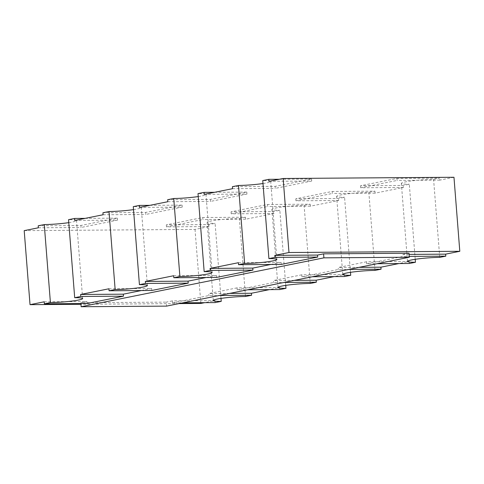 <?xml version="1.0" encoding="UTF-8"?>
<svg xmlns="http://www.w3.org/2000/svg" width="484" height="484" viewBox="0 0 484 484"><rect width="100%" height="100%" fill="white"/><g stroke="black" fill="none" stroke-linecap="round" stroke-linejoin="round"><path stroke-width="0.36" stroke-dasharray="2.42 1.81" d="M285.741 285.372L279.837 210.304L273.762 211.526L231.062 211.829L267.477 204.496L310.177 204.194L304.109 205.416A20.159 1.875 175.5 0 0 282.965 206.88A20.159 1.875 175.5 0 0 271.881 209.439A20.159 1.875 175.5 0 0 279.837 210.304M221.006 298.41L215.096 223.336L209.028 224.558L166.321 224.866L202.736 217.534L245.442 217.225L245.6 219.228L273.92 213.523L273.762 211.526M245.442 217.225L239.374 218.447A20.159 1.875 175.5 0 0 218.23 219.917A20.159 1.875 175.5 0 0 207.14 222.477A20.159 1.875 175.5 0 0 215.096 223.336M245.515 296.48L239.374 218.447M279.909 289.553L279.746 287.55L269.443 289.632M310.25 283.442L304.109 205.416M344.644 276.521L344.487 274.519L334.178 276.594M350.483 272.335L344.572 197.266L338.504 198.488L295.797 198.797L332.212 191.464L374.918 191.156L368.85 192.378A20.159 1.875 175.5 0 0 347.706 193.848A20.159 1.875 175.5 0 0 336.616 196.407A20.159 1.875 175.5 0 0 344.572 197.266M310.177 204.194L310.335 206.19L338.661 200.491L338.504 198.488M374.991 270.411L368.85 192.378M409.379 263.484L409.222 261.481L398.913 263.556M415.218 259.303L409.307 184.229L403.239 185.451L360.532 185.759L396.947 178.427L439.654 178.118L433.585 179.34A20.159 1.875 175.5 0 0 412.441 180.81A20.159 1.875 175.5 0 0 401.351 183.369A20.159 1.875 175.5 0 0 409.307 184.229M374.918 191.156L375.076 193.158L403.396 187.453L403.239 185.451M24.2 230.638L195.022 229.41L209.185 226.56L209.028 224.558M195.022 229.41L200.848 303.438M215.168 302.591L215.011 300.588L204.702 302.663M439.726 257.373L433.585 179.34M453.974 177.271L439.811 180.121L439.654 178.118M279.746 287.55L237.045 287.859L237.202 289.862L247.669 289.783M237.202 289.862L273.617 282.529L284.084 282.45M344.487 274.519L301.78 274.821L301.937 276.824L312.404 276.751M301.937 276.824L338.352 269.491L348.819 269.419M215.011 300.588L172.304 300.897L172.461 302.893L182.928 302.821M172.461 302.893L208.876 295.561L219.343 295.488M409.222 261.481L366.515 261.79L366.672 263.786L377.139 263.713M366.672 263.786L403.087 256.453L409.252 256.411M172.304 300.897L166.236 302.119L166.55 306.118M409.004 253.235L402.93 254.457L403.087 256.453M366.515 261.79L338.195 267.489L338.352 269.491M301.78 274.821L273.46 280.526L273.617 282.529M237.045 287.859L208.719 293.564L208.876 295.561M409.095 254.409L402.93 254.457M179.074 303.595L80.949 304.297M44.189 301.81L86.896 301.508L80.822 302.73L166.236 302.119M238.4 262.703L281.107 262.401L270.798 264.476M173.665 275.741L216.366 275.432L206.063 277.513M108.924 288.779L151.631 288.47L141.322 290.545M229.652 293.413L208.719 293.564M294.387 280.375L273.46 280.526M359.128 267.343L338.195 267.489M80.822 302.73L80.888 303.553M86.896 301.508L87.053 303.504M151.631 288.47L151.788 290.473M216.366 275.432L216.523 277.435M281.107 262.401L281.264 264.397M133.517 209.596A20.159 1.875 175.5 0 0 141.243 207.503A20.159 1.875 175.5 0 0 133.288 206.638M214.557 192.305L246.798 192.075L210.383 199.408L167.682 199.71M198.258 196.558A20.159 1.875 175.5 0 0 205.978 194.465A20.159 1.875 175.5 0 0 198.023 193.6M149.822 205.343L182.063 205.107L145.648 212.44L102.941 212.748M279.298 179.268L311.539 179.038L275.124 186.37L232.417 186.679M262.993 183.527A20.159 1.875 175.5 0 0 270.719 181.427A20.159 1.875 175.5 0 0 262.764 180.568M85.087 218.375L117.328 218.145L80.913 225.477L38.206 225.786M68.782 222.634A20.159 1.875 175.5 0 0 76.508 220.535A20.159 1.875 175.5 0 0 68.553 219.675M167.839 201.713L210.54 201.404L210.383 199.408M204.254 194.38L246.955 194.072L210.54 201.404M139.513 207.418L182.22 207.11L145.805 214.442L145.648 212.44M103.098 214.751L145.805 214.442M74.778 220.45L117.485 220.147L81.07 227.48L80.913 225.477M38.363 227.782L81.07 227.48M209.185 226.56L166.478 226.869L202.893 219.536L202.736 217.534M245.6 219.228L202.893 219.536M273.92 213.523L231.219 213.831L267.634 206.499L267.477 204.496M310.335 206.19L267.634 206.499M338.661 200.491L295.954 200.793L332.369 193.461L332.212 191.464M375.076 193.158L332.369 193.461M403.396 187.453L360.689 187.762L397.104 180.429L396.947 178.427M439.811 180.121L397.104 180.429M268.989 181.343L311.696 181.04L275.281 188.373L275.124 186.37M232.574 188.675L275.281 188.373M246.955 194.072L246.798 192.075M182.22 207.11L182.063 205.107M117.485 220.147L117.328 218.145M166.478 226.869L166.321 224.866M231.219 213.831L231.062 211.829M295.954 200.793L295.797 198.797M360.689 187.762L360.532 185.759M311.696 181.04L311.539 179.038M278.022 287.472L271.881 209.439M147.384 285.53L141.243 207.503M212.119 272.492L205.978 194.465M276.86 259.46L270.719 181.427M82.649 298.567L76.508 220.535M342.757 274.434L336.616 196.407M213.281 300.503L207.14 222.477M407.492 261.396L401.351 183.369"/><path stroke-width="0.73" d="M453.974 177.271L459.8 251.299L288.978 252.521L283.152 178.493L453.974 177.271M247.669 289.783L279.909 289.553L285.977 288.331L285.741 285.372M182.928 302.821L215.168 302.591L221.236 301.369A20.159 1.875 -4.5 0 1 213.281 300.503A20.159 1.875 -4.5 0 1 224.37 297.944A20.159 1.875 -4.5 0 1 245.515 296.48L251.583 295.258L219.343 295.488M269.443 289.632L251.426 293.256L251.583 295.258M285.977 288.331A20.159 1.875 -4.5 0 1 278.022 287.472A20.159 1.875 -4.5 0 1 289.105 284.913A20.159 1.875 -4.5 0 1 310.25 283.442L316.318 282.22L284.084 282.45M334.178 276.594L316.161 280.218L316.318 282.22M312.404 276.751L344.644 276.521L350.712 275.299L350.483 272.335M350.712 275.299A20.159 1.875 -4.5 0 1 342.757 274.434A20.159 1.875 -4.5 0 1 353.846 271.875A20.159 1.875 -4.5 0 1 374.991 270.411L381.059 269.189L348.819 269.419M398.913 263.556L380.902 267.186L381.059 269.189M377.139 263.713L409.379 263.484L415.447 262.261L415.218 259.303M221.236 301.369L221.006 298.41M204.702 302.663L200.848 303.438L179.074 303.595M415.447 262.261A20.159 1.875 -4.5 0 1 407.492 261.396A20.159 1.875 -4.5 0 1 418.581 258.837A20.159 1.875 -4.5 0 1 439.726 257.373L445.794 256.151L409.252 256.411M459.8 251.299L445.637 254.148L445.794 256.151M139.428 284.665A20.159 1.875 -4.5 0 1 147.384 285.53A20.159 1.875 -4.5 0 1 136.294 288.089A20.159 1.875 -4.5 0 1 115.15 289.553L109.082 290.775L151.788 290.473L188.203 283.14L145.496 283.442L139.428 284.665L133.288 206.638L139.356 205.416L149.822 205.343M204.163 271.633A20.159 1.875 -4.5 0 1 212.119 272.492A20.159 1.875 -4.5 0 1 201.035 275.051A20.159 1.875 -4.5 0 1 179.891 276.521L173.823 277.743L216.523 277.435L252.938 270.102L210.237 270.411L204.163 271.633L198.023 193.6L204.091 192.378L214.557 192.305M74.693 297.702A20.159 1.875 -4.5 0 1 82.649 298.567A20.159 1.875 -4.5 0 1 71.559 301.121A20.159 1.875 -4.5 0 1 50.415 302.591L44.346 303.813L87.053 303.504L123.468 296.172L80.761 296.48L74.693 297.702L68.553 219.675L74.621 218.453L85.087 218.375M268.904 258.595A20.159 1.875 -4.5 0 1 276.86 259.46A20.159 1.875 -4.5 0 1 265.77 262.013A20.159 1.875 -4.5 0 1 244.626 263.484L238.558 264.706L281.264 264.397L317.679 257.071L274.972 257.373L268.904 258.595L262.764 180.568L268.832 179.346L279.298 179.268M166.55 306.118L409.319 257.234L323.905 257.845L81.137 306.729L166.55 306.118M288.978 252.521L274.815 255.37L317.522 255.068L323.59 253.846L409.004 253.235L409.319 257.234M445.637 254.148L409.095 254.409M80.949 304.297L30.026 304.666L24.2 230.638L38.363 227.782L38.206 225.786L44.274 224.564A20.159 1.875 175.5 0 0 68.782 222.634M44.346 303.813L44.189 301.81L30.026 304.666M270.798 264.476L252.781 268.1L252.938 270.102M238.558 264.706L238.4 262.703L210.08 268.408L252.781 268.1M206.063 277.513L188.046 281.137L188.203 283.14M173.823 277.743L173.665 275.741L145.339 281.446L188.046 281.137M141.322 290.545L123.311 294.175L123.468 296.172M109.082 290.775L108.924 288.779L80.604 294.478L123.311 294.175M251.426 293.256L229.652 293.413M316.161 280.218L294.387 280.375M380.902 267.186L359.128 267.343M323.59 253.846L323.905 257.845M80.888 303.553L81.137 306.729M317.522 255.068L317.679 257.071M115.15 289.553L109.009 211.526A20.159 1.875 175.5 0 0 133.517 209.596M80.604 294.478L80.761 296.48M109.009 211.526L102.941 212.748L103.098 214.751L74.778 220.45L74.621 218.453M179.891 276.521L173.75 198.488L167.682 199.71L167.839 201.713L139.513 207.418L139.356 205.416M145.339 281.446L145.496 283.442M244.626 263.484L238.485 185.457L232.417 186.679L232.574 188.675L204.254 194.38L204.091 192.378M210.08 268.408L210.237 270.411M50.415 302.591L44.274 224.564M283.152 178.493L268.989 181.343L268.832 179.346M274.815 255.37L274.972 257.373M173.75 198.488A20.159 1.875 175.5 0 0 198.258 196.558M238.485 185.457A20.159 1.875 175.5 0 0 262.993 183.527"/></g></svg>
